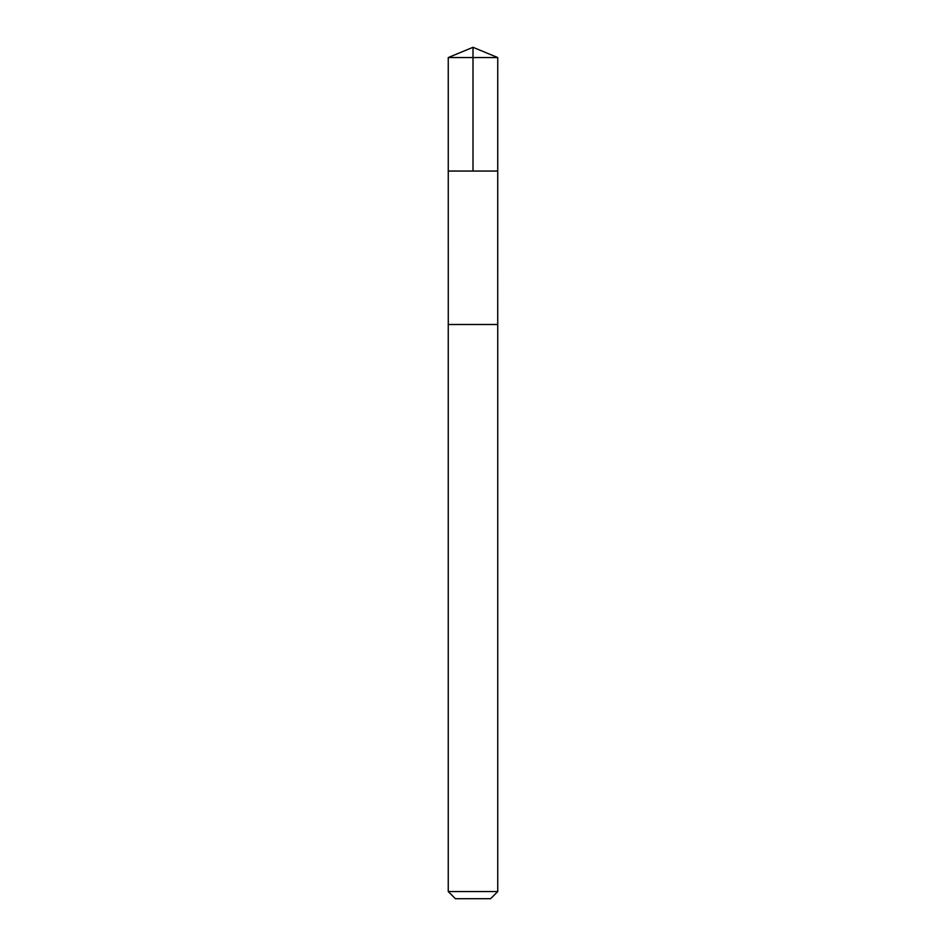 <?xml version="1.0" encoding="UTF-8"?>
<svg xmlns="http://www.w3.org/2000/svg" width="946" height="946" viewBox="0 0 946 946"><rect width="100%" height="100%" fill="white"/><g stroke="black" fill="none" stroke-linecap="round" stroke-linejoin="round"><path stroke-width="1.42" d="M448.262 171.049L497.738 171.049L497.75 57.552L448.25 57.552L448.262 171.049L497.738 171.049L497.726 324.502L448.274 324.502L448.262 171.049M488.467 324.502L448.25 324.502L448.25 891.558L497.75 891.558L497.75 324.502L488.467 324.502M497.75 891.558L490.607 898.7L455.393 898.7L448.25 891.558M473 171.049L473 47.3L448.25 57.552M473 47.3L497.75 57.552"/></g></svg>
